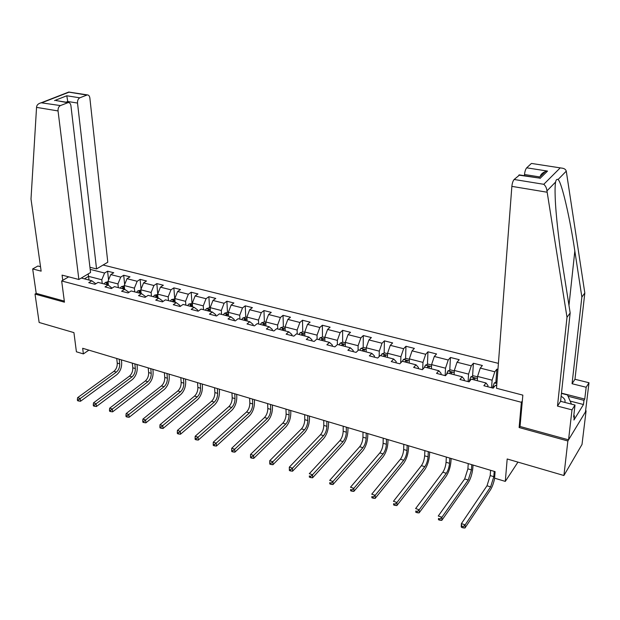 <?xml version="1.0" encoding="UTF-8"?>
<svg xmlns="http://www.w3.org/2000/svg" width="620" height="620" viewBox="0 0 620 620"><rect width="100%" height="100%" fill="white"/><g stroke="black" fill="none" stroke-linecap="round" stroke-linejoin="round"><path stroke-width="0.93" d="M498.403 363.367L103.091 265.019M520.072 426.165L519.126 427.536L567.866 440.975L586.094 410.851L585.606 410.727M586.094 410.851L582.01 444.463L563.913 475.517L507.183 458.978L505.3 481.399L517.948 462.117M40.517 266.701L37.89 266.019L32.674 268.933L36.208 293.376L35.022 294.066L39.145 322.478L73.927 332.622L76.407 351.796L83.374 353.904L88.892 350.145M567.866 440.975L563.913 475.517M35.022 294.066L64.457 302.188L61.667 280.969L68.681 276.838M61.667 280.969L521.374 402.287L522.327 400.946M95.821 283.758L91.845 280.775L88.73 282.666L94.961 284.286L98.061 282.387L108.105 284.983L105.013 286.913L111.36 288.563L114.436 286.626L124.667 289.284L121.605 291.237L128.069 292.927L131.115 290.951L141.531 293.655L138.508 295.647L145.096 297.36L148.11 295.36L158.728 298.112L155.728 300.134L162.44 301.886L165.424 299.847L176.243 302.653L173.282 304.714L180.125 306.497L183.071 304.428L194.107 307.288L191.185 309.38L198.16 311.201L201.066 309.093L212.311 312.007L209.428 314.138L216.543 315.999L219.41 313.844L230.88 316.82L228.036 318.998L235.29 320.889L238.119 318.696L249.813 321.726L247.008 323.942L254.409 325.872L257.199 323.648L269.127 326.74L266.368 328.995L273.924 330.964L276.66 328.693L288.835 331.847L286.122 334.149L293.834 336.156L296.523 333.839L308.946 337.063L306.288 339.404L314.154 341.457L316.797 339.094L329.476 342.387L326.872 344.774L334.901 346.867L337.489 344.464L350.432 347.82L347.882 350.254L356.082 352.392L358.616 349.944L371.837 353.369L369.342 355.849L377.719 358.035L380.192 355.531L393.7 359.034L391.267 361.569L399.822 363.8L402.233 361.251L416.028 364.824L413.664 367.412L422.406 369.69L424.746 367.087L438.851 370.745L436.55 373.38L445.486 375.712L447.764 373.054L462.179 376.79L459.947 379.479L469.084 381.866L471.285 379.153L486.018 382.974L483.864 385.718L493.21 388.159L495.334 385.392L496.697 385.741M91.845 280.775L81.305 278.039M90.195 269.39L104.586 273.033L107.593 271.204L108.554 279.953M497.945 369.419L496.868 369.148L494.807 371.783L480.26 368.102L482.368 365.506L473.401 363.25L471.27 365.823L457.033 362.227L459.211 359.678L450.438 357.469L448.237 359.995L434.302 356.469L436.558 353.974L427.963 351.811L425.692 354.291L412.06 350.843L414.369 348.394L405.961 346.278L403.628 348.711L390.274 345.332L392.646 342.93L384.416 340.853L382.021 343.24L368.939 339.93L371.372 337.575L363.304 335.544L360.856 337.885L348.045 334.645L350.533 332.328L342.628 330.344L340.124 332.638L327.577 329.46L330.111 327.19L322.369 325.244L319.812 327.5L307.512 324.384L310.101 322.16L302.513 320.246L299.902 322.462L287.851 319.409L290.486 317.223L283.046 315.347L280.387 317.517L268.576 314.534L271.258 312.387L263.957 310.55L261.26 312.681L249.674 309.744L252.394 307.636L245.241 305.838L242.498 307.931L231.136 305.055L233.903 302.986L226.881 301.219L224.099 303.273L212.954 300.452L215.76 298.422L208.87 296.685L206.049 298.708L195.114 295.942L197.958 293.942L191.2 292.237L188.348 294.229L177.615 291.508L180.49 289.548L173.856 287.874L170.965 289.827L160.433 287.161L163.339 285.231L156.829 283.596L153.907 285.51L143.569 282.898L146.506 281L140.12 279.387L137.167 281.279L127.015 278.706L129.983 276.838L123.706 275.257L120.73 277.117L110.763 274.59L113.755 272.754L107.593 271.204M505.3 481.399L494.582 478.167L495.093 471.642L82.669 348.285L83.374 353.904M108.105 284.983L112.026 288.145M108.399 285.192L107.973 281.356L117.94 283.921L118.335 287.641M110.763 274.59L107.973 281.356M120.73 277.117L117.94 283.921M124.667 289.284L128.472 291.966L128.542 292.617M124.612 289.269L124.233 285.541L134.377 288.153L134.749 291.896M127.015 278.706L124.233 285.541M137.167 281.279L134.377 288.153M141.531 293.655L145.282 296.337L145.359 297.189M141.143 293.554L140.786 289.796L151.125 292.462L151.466 296.228M143.569 282.898L140.786 289.796M153.907 285.51L151.125 292.462M158.728 298.112L162.401 300.793L162.487 301.855M157.976 297.918L157.65 294.136L168.183 296.848L168.493 300.646M160.433 287.161L157.65 294.136M170.965 289.827L168.183 296.848M176.243 302.653L179.847 305.335L179.932 306.451M175.127 302.366L174.825 298.553L185.558 301.32L185.845 305.141M177.615 291.508L174.825 298.553M188.348 294.229L185.558 301.32M194.107 307.288L197.625 309.961L197.703 311.085M192.603 306.9L192.332 303.064L203.267 305.877L203.523 309.729M195.114 295.942L192.332 303.064M206.049 298.708L203.267 305.877M212.311 312.007L215.752 314.681L215.822 315.812M210.412 311.511L210.172 307.652L221.317 310.519L221.542 314.402M212.954 300.452L210.172 307.652M224.099 303.273L221.317 310.519M230.88 316.82L234.228 319.486L234.29 320.625M228.563 316.223L228.354 312.325L239.723 315.255L239.917 319.161M231.136 305.055L228.354 312.325M242.498 307.931L239.723 315.255M249.813 321.726L253.076 324.392L253.123 325.539M247.07 321.021L246.892 317.099L258.486 320.083L258.641 324.02M249.674 309.744L246.892 317.099M261.26 312.681L258.486 320.083M269.127 326.74L272.296 329.39L272.335 330.553M265.941 325.911L265.802 321.958L277.621 325.004L277.745 328.972M268.576 314.534L265.802 321.958M280.387 317.517L277.621 325.004M288.835 331.847L291.904 334.498L291.935 335.66M285.192 330.902L285.076 326.918L297.135 330.026L297.22 334.025M287.851 319.409L285.076 326.918M299.902 322.462L297.135 330.026M308.946 337.063L311.914 339.706L311.938 340.876M304.823 335.994L304.746 331.979L317.045 335.149L317.099 339.179M307.512 324.384L304.746 331.979M319.812 327.5L317.045 335.149M329.476 342.387L332.336 345.014L332.343 346.2M324.849 341.186L324.818 337.14L337.365 340.372L337.381 344.565M327.577 329.46L324.818 337.14M340.124 332.638L337.365 340.372M350.432 347.82L353.183 350.44L353.175 351.633M345.286 346.487L345.294 342.411L358.104 345.712L358.073 350.471M348.045 334.645L345.294 342.411M360.856 337.885L358.104 345.712M371.837 353.369L374.465 355.981L374.449 357.182M366.149 351.897L366.195 347.789L379.277 351.153L379.176 356.554M368.939 339.93L366.195 347.789M382.021 343.24L379.277 351.153M393.7 359.034L396.203 361.638L396.172 362.847M387.446 357.415L387.539 353.284L400.892 356.717L400.721 362.847M390.274 345.332L387.539 353.284M403.628 348.711L400.892 356.717M416.028 364.824L418.407 367.412L418.361 368.637M409.192 363.056L409.332 358.887L422.972 362.398L422.7 369.365M412.06 350.843L409.332 358.887M425.692 354.291L422.972 362.398M438.851 370.745L441.091 373.317L441.029 374.55M431.404 368.815L431.59 364.614L445.524 368.195L445.152 375.619M434.302 356.469L431.59 364.614M448.237 359.995L445.524 368.195M462.179 376.79L464.271 379.347L464.194 380.587M454.096 374.697L454.328 370.466L468.565 374.124L468.108 381.61M457.033 362.227L454.328 370.466M471.27 365.823L468.565 374.124M486.018 382.974L487.963 385.516L487.878 386.764M477.284 380.711L477.563 376.441L492.117 380.184L491.559 387.725M480.26 368.102L477.563 376.441M494.807 371.783L492.117 380.184M519.126 427.536L521.374 402.287M89.009 280.038L88.567 276.365L84.436 278.853M102.215 283.464L101.804 279.767L88.567 276.365L88.172 273.931M104.586 273.033L101.804 279.767M496.868 369.148L495.876 382.269M473.401 363.25L472.579 376.17M450.438 357.469L449.771 370.202M427.963 351.811L427.443 364.366M405.961 346.278L405.581 358.662M384.416 340.853L384.168 353.075M363.304 335.544L363.188 347.603M342.628 330.344L342.628 342.248M322.369 325.244L322.485 337.001M302.513 320.246L302.731 331.863M283.046 315.347L283.371 326.856M263.957 310.55L264.383 321.966M245.241 305.838L245.76 317.169M226.881 301.219L227.494 312.472M208.87 296.685L209.576 307.853M191.2 292.237L191.991 303.327M173.856 287.874L174.724 298.887M156.829 283.596L157.728 293.926M140.12 279.387L141.042 289.153M123.706 275.257L124.651 284.502M497 381.85L494.287 382.912L492.466 387.965M496.814 384.268L496.217 385.617M494.233 471.386L493.814 476.671L490.621 486.886L465.163 524.846L464.954 528.015L490.389 489.971C492.241 487.002 493.667 483.081 494.675 478.19M490.606 470.301L490.203 475.579L487.002 485.778L461.404 523.613L465.163 524.846L463.186 526.597L461.683 526.101L461.606 527.372L463.109 527.868L463.186 526.597M461.606 527.372L461.21 526.783L461.404 523.613L461.683 526.101M463.109 527.868L464.954 528.015M564.766 402.396C565.587 400.505 564.712 398.683 562.146 396.932L561.131 396.343M561.208 401.473L560.666 400.621M561.449 393.406L567.501 394.948L571.47 404.132M561.48 393.142L584.745 399.079L586.171 387.252L572.058 383.733L581.862 297.034L584.823 293.004L566.269 171.151C565.75 169.361 564.169 168.33 561.519 168.074L531.906 163.502M581.862 297.034L574.825 251.007C569.927 217.752 561.581 181.714 558.054 179.544C556.876 178.924 556.055 179.761 555.59 182.055C555.063 184.954 554.931 190.193 555.21 197.772C555.799 214.551 559.108 243.149 562.743 265.872L570.168 312.961L560.589 401.318L575.011 405.046L573.624 417.082L574.43 415.772L573.934 420.027L583.474 404.519L583.978 400.326L568.067 396.257M586.171 387.252L589 382.742L585.458 411.905L568.556 439.828L520.04 426.482L522.846 395.134L496.512 388.275L511.864 186.372C512.213 183.14 512.972 180.846 514.135 179.482L519.645 174.933M572.058 383.733L574.965 379.269L589 382.742M584.823 293.004L574.965 379.269M514.135 179.482L543.771 184.303C545.561 185.806 546.623 188 546.956 190.875L566.998 317.285L557.481 406.085L571.989 409.874L575.011 405.046M571.989 409.874L568.556 439.828M584.745 399.079L583.978 400.326M557.481 406.085L560.589 401.318M566.998 317.285L570.168 312.961M539.803 176.956L524.505 174.507C524.861 171.352 525.597 169.12 526.698 167.819L531.146 163.688M524.505 174.507L524.412 175.692M573.794 415.601L574.43 415.772M583.474 404.519L570.16 401.086M538.191 177.909L518.824 175.127M526.698 167.819L547.538 171.081L545.267 171.624C542.368 172.825 540.671 174.483 540.167 176.599M36.549 107.368L36.696 106.369C37.177 104.648 38.672 103.447 41.191 102.781L60.411 105.578C58.698 106.532 57.908 108.322 58.048 110.941L36.549 107.368L31 199.059L41.145 271.149L32.674 268.933M89.939 267.274L96.542 268.933L107.787 262.214L89.869 98.053C89.559 96.038 88.722 94.984 87.35 94.899L79.802 97.813C78.159 98.735 77.399 100.479 77.516 103.059L67.743 101.494L66.79 95.775L79.802 97.813M96.542 268.933L77.516 103.059M62.76 280.325L62.07 275.117L78.872 279.496L90.559 272.513L70.928 105.725C70.595 103.695 69.727 102.633 68.309 102.54L60.411 105.578M78.872 279.496L58.048 110.941M36.208 293.376L64.317 301.111M67.859 102.463L67.743 101.494L66.038 102.176M67.619 102.688L57.497 100.804M86.723 95.038L68.611 92.101M477.539 376.844L473.494 375.805L470.844 376.859L468.999 381.843M468.239 463.613L467.899 468.852L464.69 478.927L438.262 516.018L441.936 517.227L441.773 520.374L468.03 483.081C470.619 478.911 472.215 473.874 472.835 467.968L473.029 465.046M474.478 379.983L475.044 378.324L473.223 378.293L472.688 379.517M471.789 464.675L471.44 469.921L468.232 480.019L441.936 517.227L439.975 518.948L438.503 518.467L438.441 519.723L439.913 520.211L439.975 518.948M438.441 519.723L438.503 518.467M439.913 520.211L441.773 520.374M454.305 370.861L450.562 369.9L447.896 370.93L446.33 374.728M446.33 457.056L446.051 462.264C445.687 466.186 444.61 469.503 442.827 472.223L415.617 508.586L419.213 509.764L419.089 512.895L446.137 476.331C448.795 472.239 450.399 467.255 450.957 461.389L451.12 458.49M451.414 374L451.996 372.364L450.205 372.341L449.663 373.55M449.81 458.095L449.523 463.311C449.151 467.232 448.074 470.564 446.299 473.293L419.213 509.764L417.26 511.469L415.818 510.996L415.772 512.244L417.214 512.725L417.26 511.469M415.772 512.244L415.818 510.996M417.214 512.725L419.089 512.895M431.574 365.01L428.102 364.118L425.436 365.134L424.157 367.745M424.863 450.639L424.646 455.808C424.312 459.699 423.235 462.977 421.406 465.651L393.444 501.309L396.971 502.464L396.878 505.571L424.685 469.72C427.405 465.697 429.025 460.776 429.528 454.948L429.652 452.073M428.839 368.148L429.435 366.521L427.676 366.513L427.126 367.707M428.273 451.654L428.048 456.832C427.715 460.73 426.63 464.016 424.808 466.697L396.971 502.464L395.033 504.153L393.623 503.688L393.584 504.928L394.994 505.393L395.033 504.153M393.584 504.928L393.623 503.688M394.994 505.393L396.878 505.571M409.316 359.282L406.123 358.461L403.45 359.453L402.403 361.297M403.829 444.346L403.667 449.485C403.372 453.344 402.295 456.584 400.419 459.219L371.744 494.186L375.193 495.318L375.139 498.403L403.659 463.241C406.449 459.281 408.068 454.414 408.518 448.64L408.619 445.78M406.743 362.421L407.356 360.809L405.62 360.809L405.061 361.979M407.17 445.346L407.007 450.484C406.704 454.351 405.62 457.607 403.76 460.242L375.193 495.318L373.263 496.984L371.884 496.527L371.868 497.759L373.248 498.217L373.263 496.984M371.868 497.759L371.884 496.527M373.248 498.217L375.139 498.403M387.531 353.671L384.594 352.92L381.92 353.888L380.858 355.71M383.214 438.177L383.106 443.285C382.85 447.113 381.765 450.321 379.851 452.902L350.494 487.212L353.873 488.32L353.857 491.389L383.059 456.886C385.904 452.995 387.531 448.19 387.934 442.455L387.996 439.611M385.105 356.81L385.725 355.206L384.028 355.221L383.454 356.384M386.493 439.161L386.376 444.269C386.113 448.105 385.028 451.314 383.121 453.91L353.873 488.32L351.959 489.963L350.602 489.521L350.602 490.746L351.951 491.195L351.959 489.963M350.602 490.746L350.602 489.521M351.951 491.195L353.857 491.389M366.195 348.176L363.514 347.487L360.832 348.448L359.747 350.238M363.002 432.132L362.948 437.201C362.723 441.006 361.631 444.176 359.685 446.718L329.685 480.384L332.994 481.469L333.01 484.514L362.855 450.663C365.769 446.834 367.397 442.075 367.745 436.387L367.784 433.566M363.909 351.315L364.545 349.726L362.871 349.75L362.297 350.897M366.219 433.093L366.156 438.17C365.924 441.975 364.831 445.152 362.886 447.702L332.994 481.469L331.088 483.089L329.762 482.654L329.77 483.871L331.096 484.313L331.088 483.089M329.77 483.871L329.762 482.654M331.096 484.313L333.01 484.514M345.294 342.798L342.852 342.17L340.171 343.108L339.07 344.875M343.185 426.204L343.185 431.241C342.992 435.015 341.899 438.154 339.907 440.65L309.295 473.696L312.534 474.757L312.581 477.78L343.046 444.555C346.014 440.797 347.649 436.093 347.952 430.435L347.96 427.637M343.147 345.929L343.798 344.356L342.155 344.394L341.566 345.518M346.332 427.149L346.324 432.186C346.123 435.969 345.03 439.107 343.054 441.618L312.534 474.757L310.643 476.361L309.341 475.935L309.365 477.144L310.659 477.571L310.643 476.361M309.365 477.144L309.341 475.935M310.659 477.571L312.581 477.78M324.818 337.528L322.609 336.954L319.928 337.877L318.812 339.621M323.749 420.391L323.795 425.39C323.632 429.141 322.54 432.241 320.517 434.705L289.315 467.139L292.493 468.178L292.57 471.185L323.625 438.565C326.647 434.868 328.282 430.218 328.538 424.607L328.515 421.817M322.811 340.659L323.469 339.101L321.85 339.14L321.261 340.256M326.841 421.313L326.88 426.32C326.709 430.071 325.616 433.186 323.594 435.651L292.493 468.178L290.61 469.766L289.339 469.348L289.37 470.549L290.64 470.968L290.61 469.766M290.64 470.968L292.57 471.185M289.315 467.139L289.339 469.348M304.753 332.359L302.769 331.847L300.15 332.731L298.956 334.474M304.683 414.687L304.776 419.655C304.645 423.375 303.552 426.444 301.49 428.87L269.739 460.714L272.854 461.729L272.955 464.713L304.567 432.69C307.636 429.055 309.279 424.452 309.488 418.88L309.442 416.113M302.87 335.49L303.544 333.947L301.948 333.994L301.359 335.094M307.714 415.594L307.807 420.569C307.667 424.297 306.567 427.366 304.513 429.792L272.854 461.729L270.979 463.295L269.731 462.892L269.778 464.086L271.025 464.489L270.979 463.295M271.025 464.489L272.955 464.713M269.739 460.714L269.731 462.892M285.091 327.298L283.317 326.841L280.635 327.732L279.496 329.429M285.983 409.099L286.122 414.028C286.014 417.725 284.913 420.763 282.829 423.142L250.55 454.414L253.596 455.413L253.735 458.374L285.874 426.932C288.998 423.351 290.64 418.795 290.803 413.269L290.733 410.518M283.332 330.421L284.014 328.894L282.441 328.949L281.844 330.034M288.959 409.983L289.091 414.927C288.974 418.624 287.882 421.662 285.797 424.049L253.596 455.413L251.736 456.963L250.519 456.56L250.573 457.746L251.79 458.149L251.736 456.963M251.79 458.149L253.735 458.374M250.55 454.414L250.519 456.56M265.81 322.338L264.252 321.935L261.562 322.811L260.408 324.477M267.631 403.604L267.817 408.51C267.731 412.176 266.631 415.183 264.515 417.524L231.733 448.237L234.724 449.221L234.887 452.158L267.53 421.275C270.7 417.756 272.343 413.246 272.467 407.759L272.374 405.023M264.174 325.454L264.864 323.935L263.322 324.004L262.717 325.074M270.545 404.48L270.723 409.386C270.638 413.06 269.537 416.067 267.422 418.415L234.724 449.221L232.872 450.748L231.679 450.353L231.74 451.531L232.934 451.926L232.872 450.748M232.934 451.926L234.887 452.158M231.733 448.237L231.679 450.353M246.915 317.471L245.551 317.115L242.862 317.975L241.699 319.626M249.62 398.218L249.845 403.085C249.79 406.728 248.69 409.704 246.543 412.006L213.28 442.184L216.21 443.145L216.403 446.067L249.527 415.725C252.735 412.261 254.386 407.797 254.471 402.349L254.355 399.637M245.388 320.579L246.094 319.083L244.567 319.153L243.954 320.214M252.479 399.079L252.697 403.953C252.642 407.596 251.542 410.572 249.395 412.889L216.21 443.145L214.373 444.656L213.203 444.269L213.28 445.439L214.45 445.827L214.373 444.656M214.45 445.827L216.403 446.067M213.28 442.184L213.203 444.269M228.377 312.697L227.207 312.395L224.517 313.24L223.34 314.867M231.942 392.933L232.206 397.769C232.174 401.38 231.074 404.325 228.896 406.596L195.184 436.24L198.059 437.185L198.268 440.091L231.857 410.285C235.104 406.867 236.755 402.45 236.801 397.04L236.662 394.343M226.959 315.805L227.679 314.317L226.176 314.394L225.556 315.44M234.748 393.77L235.011 398.614C234.98 402.233 233.872 405.178 231.702 407.456L198.059 437.185L196.23 438.681L195.083 438.301L195.168 439.464L196.315 439.844L196.23 438.681M196.315 439.844L198.268 440.091M195.184 436.24L195.083 438.301M210.196 308.016L209.211 307.76L206.522 308.589L205.336 310.202M214.582 387.74L214.884 392.545C214.884 396.134 213.776 399.048 211.575 401.279L177.429 430.42L180.25 431.342L180.49 434.225L214.504 404.93C217.798 401.574 219.449 397.203 219.457 391.825L219.294 389.151M208.886 311.116L209.614 309.644L208.134 309.729L207.514 310.76M217.341 388.562L217.636 393.375C217.628 396.971 216.527 399.885 214.326 402.124L180.25 431.342L178.436 432.822L177.305 432.45L177.398 433.605L178.529 433.977L178.436 432.822M178.529 433.977L180.49 434.225M177.429 430.42L177.305 432.45M192.355 303.42L188.868 304.033L187.666 305.613M197.532 382.641L197.873 387.415C197.896 390.98 196.796 393.863 194.564 396.064L160.007 424.7L162.781 425.607L163.037 428.474L197.47 399.683C200.795 396.374 202.446 392.049 202.422 386.71L202.244 384.051M191.154 306.52L191.89 305.063L190.425 305.149L189.805 306.172M200.245 383.454L200.578 388.228C200.601 391.801 199.493 394.684 197.268 396.893L160.975 427.071L159.867 426.707L159.968 427.854L161.076 428.219L160.975 427.071M161.076 428.219L163.037 428.474M160.007 424.7L159.867 426.707M174.856 298.918L171.538 299.561L170.329 301.119M180.8 377.634L181.172 382.377C181.218 385.919 180.11 388.771 177.863 390.941L142.918 419.089L145.63 419.98L145.917 422.832L180.738 394.522C184.101 391.267 185.752 386.981 185.698 381.68L185.489 379.037M173.755 302.01L174.491 300.56L173.05 300.654L172.43 301.661M183.458 378.433L183.83 383.175C183.869 386.725 182.768 389.577 180.513 391.755L143.84 421.43L142.747 421.073L142.864 422.212L143.949 422.569L143.84 421.43M143.949 422.569L145.917 422.832M142.918 419.089L142.747 421.073M157.681 294.492L154.535 295.167L153.318 296.709M164.354 372.713L164.765 377.425C164.827 380.944 163.726 383.772 161.448 385.904L126.139 413.587L128.805 414.454L129.107 417.291L164.3 389.461C167.702 386.245 169.353 382.005 169.26 376.743L169.035 374.116M156.674 297.577L157.418 296.143L156 296.244L155.372 297.244M166.966 373.496L167.377 378.216C167.439 381.734 166.331 384.563 164.06 386.71L127.023 415.888L125.953 415.539L126.077 416.671L127.139 417.028L127.023 415.888M127.139 417.028L129.107 417.291M126.139 413.587L125.953 415.539M140.817 290.152L137.834 290.85L136.609 292.377M148.203 367.885L148.645 372.566C148.73 376.061 147.63 378.859 145.328 380.959L109.67 408.177L112.29 409.037L112.608 411.85L148.157 384.485C151.59 381.315 153.241 377.115 153.117 371.892L152.876 369.28M139.903 293.229L140.662 291.811L139.26 291.919L138.624 292.904M150.768 368.652L151.21 373.341C151.296 376.836 150.187 379.634 147.893 381.75L110.507 410.456L109.461 410.107L109.593 411.238L110.639 411.579L110.507 410.456M110.639 411.579L112.608 411.85M109.67 408.177L109.461 410.107M124.264 285.89L121.442 286.618L120.203 288.122M132.331 363.134L132.804 367.792C132.912 371.256 131.812 374.031 129.495 376.1L93.496 402.868L96.069 403.713L96.41 406.511L132.292 379.595C135.757 376.472 137.407 372.318 137.252 367.125L136.989 364.529M123.442 288.966L124.209 287.556L122.822 287.665L122.186 288.641M134.858 363.894L135.323 368.551C135.431 372.023 134.323 374.798 132.013 376.875L94.302 405.116L93.271 404.782L93.411 405.899L94.442 406.232L94.302 405.116M94.442 406.232L96.41 406.511M93.496 402.868L93.271 404.782M108.012 281.705L105.338 282.457L104.098 283.945M116.731 358.469L117.242 363.095C117.366 366.536 116.266 369.28 113.925 371.326L77.616 397.66L80.143 398.489L80.499 401.264L116.7 374.79C120.195 371.713 121.846 367.598 121.659 362.437L121.381 359.863M107.275 284.774L108.05 283.379L106.686 283.487L106.043 284.456M119.21 359.213L119.714 363.839C119.838 367.288 118.738 370.039 116.405 372.085L78.383 399.877L77.376 399.543L77.523 400.652L78.531 400.985L78.383 399.877M78.531 400.985L80.499 401.264M77.616 397.66L77.376 399.543M496.868 383.532L494.349 382.881M494.458 386.531L492.939 386.136M493.814 476.671L490.203 475.579M490.621 486.886L487.002 485.778M496.636 385.725L496.744 384.377M566.269 171.151L558.054 179.544M555.59 182.055L546.956 190.875M543.771 184.303L559.953 168.136M547.538 171.081L539.942 178.514M547.111 192.223L511.864 186.372M568.974 305.397L574.825 251.007M68.781 92.272L42.238 102.618M54.537 100.587L66.79 95.775M477.423 378.51L470.906 376.828M470.379 380.269L469.464 380.029M471.44 469.921L467.899 468.852M468.232 480.019L464.69 478.927M473.137 379.634L473.223 378.293M454.212 372.519L447.966 370.907M449.523 463.311L446.051 462.264M446.299 473.293L442.827 472.223M450.136 373.666L450.205 372.341M431.497 366.653L425.506 365.103M428.048 456.832L424.646 455.808M424.808 466.697L421.406 465.651M427.622 367.831L427.676 366.513M409.262 360.91L403.519 359.429M407.007 450.484L403.667 449.485M403.76 460.242L400.419 459.219M405.581 362.119L405.62 360.809M387.492 355.291L381.99 353.865M386.376 444.269L383.106 443.285M383.121 453.91L379.851 452.902M383.997 356.523L384.028 355.221M366.172 349.781L360.902 348.417M366.156 438.17L362.948 437.201M362.886 447.702L359.685 446.718M362.863 351.044L362.871 349.75M345.294 344.387L340.24 343.085M346.324 432.186L343.185 431.241M343.054 441.618L339.907 440.65M342.155 345.673L342.155 344.394M324.834 339.109L319.998 337.853M326.88 426.32L323.795 425.39M323.594 435.651L320.517 434.705M321.858 340.411L321.85 339.14M304.784 333.932L300.15 332.731M307.807 420.569L304.776 419.655M304.513 429.792L301.49 428.87M301.971 335.257L301.948 333.994M285.13 328.856L280.705 327.709M289.091 414.927L286.122 414.028M285.797 424.049L282.829 423.142M282.48 330.197L282.441 328.949M265.872 323.88L261.632 322.788M270.723 409.386L267.817 408.51M267.422 418.415L264.515 417.524M263.368 325.244L263.322 324.004M246.985 319.006L242.931 317.959M252.697 403.953L249.845 403.085M249.395 412.889L246.543 412.006M244.629 320.385L244.567 319.153M228.454 314.216L224.587 313.216M235.011 398.614L232.206 397.769M231.702 407.456L228.896 406.596M226.246 315.619L226.176 314.394M210.288 309.527L206.592 308.574M217.636 393.375L214.884 392.545M214.326 402.124L211.575 401.279M208.212 310.946L208.134 309.729M192.464 304.924L188.937 304.009M200.578 388.228L197.873 387.415M197.268 396.893L194.564 396.064M190.511 306.358L190.425 305.149M174.972 300.406L171.608 299.538M183.83 383.175L181.172 382.377M180.513 391.755L177.863 390.941M173.15 301.855L173.05 300.654M157.805 295.972L154.597 295.143M167.377 378.216L164.765 377.425M164.06 386.71L161.448 385.904M156.108 297.429L156 296.244M140.957 291.625L137.904 290.834M151.21 373.341L148.645 372.566M147.893 381.75L145.328 380.959M139.376 293.097L139.26 291.919M124.418 287.347L121.505 286.595M135.323 368.551L132.804 367.792M132.013 376.875L129.495 376.1M122.946 288.835L122.822 287.665M108.175 283.154L105.408 282.441M119.714 363.839L117.242 363.095M116.405 372.085L113.925 371.326M106.811 284.65L106.686 283.487M519.25 174.871L539.082 178.049M545.267 171.624L538.772 177.956M531.534 163.448L561.519 168.074M68.309 102.54L55.994 100.564M68.688 92.023L87.35 94.899M68.712 92.062L41.191 102.781M475.021 378.743L475.044 378.324M451.972 372.76L451.996 372.364"/></g></svg>
